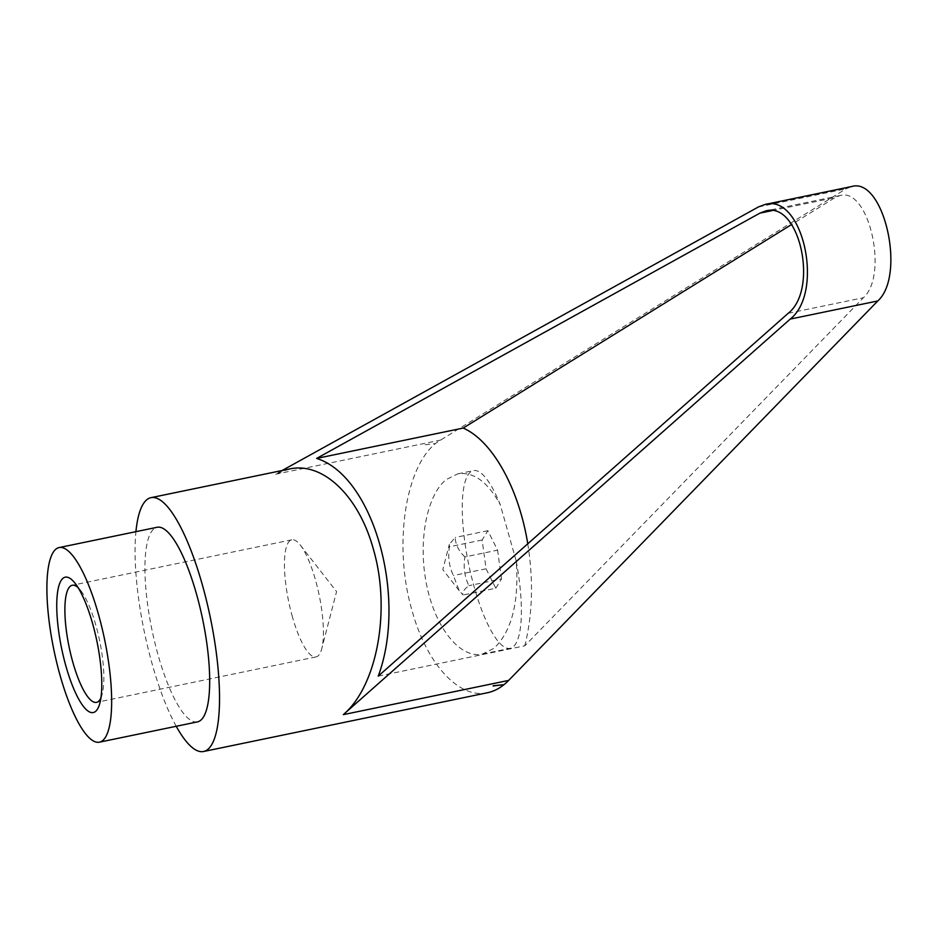 <?xml version="1.0" encoding="UTF-8"?>
<svg xmlns="http://www.w3.org/2000/svg" width="938" height="938" viewBox="0 0 938 938"><rect width="100%" height="100%" fill="white"/><g stroke="black" fill="none" stroke-linecap="round" stroke-linejoin="round"><path stroke-width="0.7" stroke-dasharray="4.69 3.52" d="M176.215 726.282A129.608 33.768 78.3 0 1 152.402 664.878A129.608 33.768 78.3 0 1 135.928 531.67M487.584 692.713C459.233 699.302 426.825 664.221 412.192 611.107C392.178 543.77 406.201 459.514 440.649 440.074L846.041 188.808L851.598 186.545M493.083 685.959L503.131 684.74M197.449 721.885A99.369 25.889 78.3 0 1 158.217 655.474A99.369 25.889 78.3 0 1 157.162 527.273M100.917 697.884A59.798 15.583 -101.7 0 0 102.207 694.108A59.798 15.583 -101.7 0 0 95.852 625.224A59.798 15.583 -101.7 0 0 80.774 590.577A59.798 15.583 -101.7 0 0 78.088 587.622M292.445 616.958A59.798 15.583 78.3 0 1 291.8 539.807A59.798 15.583 78.3 0 1 300.336 545.119A59.798 15.583 78.3 0 1 315.414 579.766A59.798 15.583 78.3 0 1 321.769 648.65A59.798 15.583 78.3 0 1 316.047 656.917A59.798 15.583 78.3 0 1 292.445 616.958M464.896 556.926C458.717 551.052 455.481 544.556 455.2 537.462L449.372 544.286L449.443 546.772C447.813 556.973 449.126 566.564 453.394 575.545L459.21 590.67L463.091 595.009C462.059 592.511 463.982 589.404 468.848 585.687C464.58 576.718 463.266 567.127 464.896 556.926L497.574 550.16L487.877 530.697L482.12 540.007L486.072 568.78L495.768 588.243L463.091 595.009M516.228 561.088A90.728 23.638 78.3 0 1 515.701 643.855A90.728 23.638 78.3 0 1 510.213 648.31A90.728 23.638 78.3 0 1 471.345 576.12A90.728 23.638 78.3 0 1 467.945 475.085A90.728 23.638 78.3 0 1 473.432 470.618A90.728 23.638 78.3 0 1 500.259 504.667L516.228 561.088C519.183 602.255 511.749 631.344 493.939 648.357L482.331 654.091C460.265 658.863 435.49 628.249 426.72 585.359C417.75 542.574 426.427 495.452 446.183 479.588L457.803 473.854C473.467 471.497 487.631 481.769 500.259 504.667M378.237 676.146L524.788 645.813L863.417 297.721C888.931 274.834 868.776 186.768 840.038 195.561L835.078 197.578L791.684 224.475M527.766 543.794C533.581 580.61 532.585 614.613 524.788 645.813M282.127 470.513L275.28 474.3L440.649 440.074M289.35 469.023L275.28 474.3M425.16 444.718L434.904 443.639M486.072 568.78L453.394 575.545M495.768 588.243L501.525 578.934L468.848 585.687M501.525 578.934L497.574 550.16M482.12 540.007L449.443 546.772M487.877 530.697L455.2 537.462M771.81 210.675L835.078 197.578M788.213 313.28L863.417 297.721M758.443 206.935L846.041 188.808M291.8 539.807L72.249 585.265M102.207 694.108L99.897 703.008M459.21 590.67L442.806 569.612L449.372 544.286M482.331 654.091L510.213 648.31M300.336 545.119L336.566 591.608L321.769 648.65M840.038 195.561L765.736 210.944M457.803 473.854L473.432 470.618M80.774 590.577L75.122 583.319M316.047 656.917L96.485 702.374"/><path stroke-width="1.41" d="M135.928 531.67A129.608 33.768 78.3 0 1 151.03 497.656A129.608 33.768 78.3 0 1 202.198 584.28A129.608 33.768 78.3 0 1 203.581 751.502A129.608 33.768 78.3 0 1 176.215 726.282M151.03 497.656L289.35 469.023C322.625 461.402 358.703 495.721 373.277 548.859C391.181 609.36 377.334 685.913 343.296 714.639L790.183 319.096C824.619 292.269 802.916 193.439 765.009 204.472L851.598 186.545C883.784 176.696 906.366 275.338 877.78 300.957L508.654 680.413C502.205 687.003 495.182 691.107 487.584 692.713L203.581 751.502M493.353 685.713L503.131 684.74L493.095 685.995M98.361 613.968A99.369 25.889 78.3 0 1 99.416 742.181A99.369 25.889 78.3 0 1 60.184 675.77A99.369 25.889 78.3 0 1 59.129 547.569A99.369 25.889 78.3 0 1 98.361 613.968M59.129 547.569L157.162 527.273A99.369 25.889 78.3 0 1 196.394 593.684A99.369 25.889 78.3 0 1 197.449 721.885L99.416 742.181M78.088 587.622A59.798 15.583 -101.7 0 0 72.249 585.265A59.798 15.583 -101.7 0 0 72.883 662.416A59.798 15.583 -101.7 0 0 96.485 702.374A59.798 15.583 -101.7 0 0 100.917 697.884M92.545 623.371A69.131 18.01 78.3 0 1 99.897 703.008A69.131 18.01 78.3 0 1 65.988 666.367A69.131 18.01 78.3 0 1 57.3 594.375A69.131 18.01 78.3 0 1 75.122 583.319A69.131 18.01 78.3 0 1 92.545 623.371M759.874 213.149L765.736 210.944C799.575 201.095 818.944 289.326 788.213 313.28L378.237 676.146C407.608 597.166 373.336 476.047 316.622 458.424L759.874 213.149L771.81 210.675M791.684 224.475L463.173 428.08C492.274 440.661 518.843 488.252 527.766 543.794M316.622 458.424L463.173 428.08M765.009 204.472L758.443 206.935L282.127 470.513M343.296 714.639L508.654 680.413M790.183 319.096L877.78 300.957"/></g></svg>
